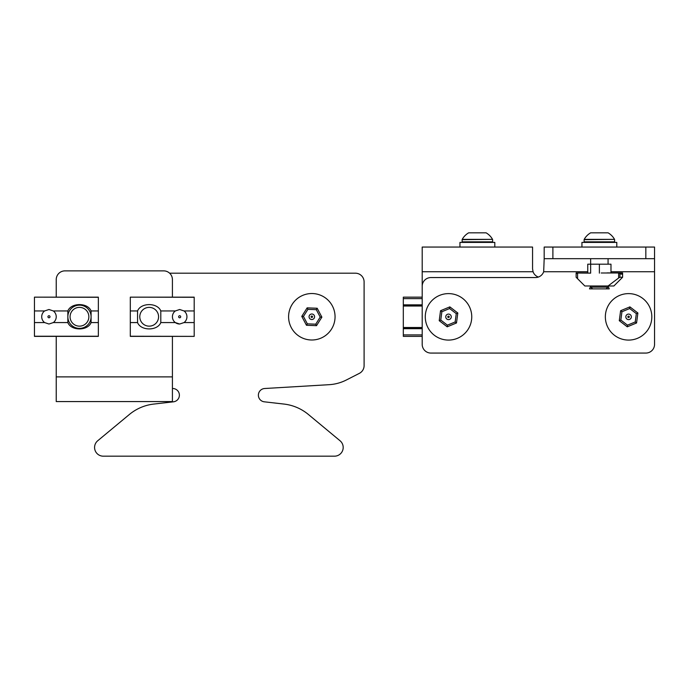 <?xml version="1.0" encoding="UTF-8"?>
<svg xmlns="http://www.w3.org/2000/svg" width="689" height="689" viewBox="0 0 689 689"><rect width="100%" height="100%" fill="white"/><g stroke="black" fill="none" stroke-linecap="round" stroke-linejoin="round"><path stroke-width="1.03" d="M601.196 272.99L619.265 272.99L601.196 272.99M619.919 273.559L619.919 277.262L622.598 277.262L622.598 272.904L622.555 274.239L622.443 272.99L622.193 274.239L621.917 272.99L621.435 274.239L620.987 272.99L620.264 274.239L619.265 272.99M576.133 272.904L587.751 272.99L587.751 264.188L590.654 264.188L590.654 273.137L576.771 273.033L576.133 274.239L576.133 277.262L576.133 272.99M576.951 272.99L590.654 273.137M606.811 272.99L607.276 272.99L606.811 272.99M590.654 258.676L590.654 264.188L610.979 264.188L610.979 272.904L622.598 272.904M577.58 273.137L577.58 278.718L584.84 285.978L608.077 285.978L618.627 278.003L618.627 273.137M622.598 277.262L613.89 285.978L608.077 285.978L609.24 288.88L589.491 288.88L590.654 286.271L590.714 287.141L592.669 288.88M577.58 278.718L576.133 277.262M619.919 277.262L618.627 278.003M552.897 258.676L544.181 258.676L544.181 247.058L552.897 247.058L552.897 258.676L645.834 258.676L645.834 247.058L654.55 247.058L654.55 258.676L645.834 258.676M552.897 247.058L645.834 247.058M544.181 258.676L543.681 271.742A8.716 8.716 0 0 1 535.465 277.555L430.909 277.555A8.716 8.716 0 0 0 422.193 286.262L422.193 344.354A8.716 8.716 0 0 0 430.909 353.069L645.834 353.069A8.716 8.716 0 0 0 654.55 344.354L654.55 258.676M614.536 239.367A17.397 17.397 0 0 0 608.077 232.822L590.654 232.822A17.397 17.397 0 0 0 584.194 239.367L614.536 239.367L584.117 239.651L584.117 241.83L614.614 241.83L614.037 242.407M606.062 288.88L608.017 287.141L590.714 287.141M608.017 287.141L608.077 286.271M581.938 247.058L581.938 242.407L616.793 242.407L616.793 247.058M538.376 277.056A8.716 8.716 0 0 1 533.062 271.742L532.563 268.839L532.563 247.058L422.193 247.058L422.193 297.157L403.315 297.157L403.315 304.857L422.193 304.857M422.193 328.67L403.315 328.67L403.315 336.37L422.193 336.37L422.193 344.354M645.834 353.069L430.909 353.069M654.55 286.262L654.55 344.354M532.563 268.839L533.062 271.742L422.193 271.742M492.549 239.367A17.397 17.397 0 0 0 486.089 232.822L468.666 232.822A17.397 17.397 0 0 0 462.207 239.367L492.549 239.367L462.13 239.651L462.13 241.83L492.626 241.83L492.049 242.407M459.951 247.058L459.951 242.407L494.805 242.407L494.805 247.058M172.414 401.575L56.231 401.575L172.414 401.575L172.414 336.37M172.414 297.157L172.414 279.588A8.716 8.716 0 0 0 163.698 270.872L64.947 270.872L163.698 270.872M64.947 270.872A8.716 8.716 0 0 0 56.231 279.588L56.231 297.157L56.231 279.588M56.231 401.575L56.231 336.37L34.45 336.37L34.45 322.573L44.613 322.573L48.971 324.019L53.329 322.573A7.26 7.26 0 0 0 53.329 310.954L67.849 310.954C71.113 302.497 87.813 302.497 91.086 310.954L91.086 322.573C87.822 331.03 71.131 331.021 67.849 322.573L53.329 322.573M172.414 376.883L56.231 376.883L56.231 336.37M308.388 414.477L340.047 440.762A8.716 8.716 0 0 1 334.484 456.178L103.29 456.178A8.716 8.716 0 0 1 97.717 440.762L129.377 414.477L97.717 440.762A8.716 8.716 0 0 0 103.29 456.178L334.484 456.178A8.716 8.716 0 0 0 340.047 440.762L308.388 414.477A46.473 46.473 0 0 0 283.963 404.064L264.309 401.816L283.963 404.064M153.802 404.064L173.456 401.816A6.683 6.683 0 0 0 179.381 395.004A6.683 6.683 0 0 0 173.094 388.51L172.414 388.475L173.094 388.51A6.683 6.683 0 0 1 179.381 395.004A6.683 6.683 0 0 1 173.456 401.816L153.802 404.064A46.473 46.473 0 0 0 129.377 414.477M364.102 281.913L364.102 365.609A8.716 8.716 0 0 1 359.348 373.369L346.309 380.018A43.571 43.571 0 0 1 329.109 384.686L264.671 388.51A6.683 6.683 0 0 0 258.384 395.004A6.683 6.683 0 0 0 264.309 401.816A6.683 6.683 0 0 1 258.384 395.004A6.683 6.683 0 0 1 264.671 388.51L329.109 384.686A43.571 43.571 0 0 0 346.309 380.018L359.348 373.369A8.716 8.716 0 0 0 364.102 365.609L364.102 281.913A8.716 8.716 0 0 0 355.395 273.197L169.623 273.197L355.395 273.197M629.643 319.395A2.756 2.756 0 0 1 626.043 317.905A2.756 2.756 0 0 1 627.541 314.296A2.756 2.756 0 0 1 631.141 315.795A2.756 2.756 0 0 1 629.643 319.395A2.756 2.756 0 0 0 631.141 315.795A2.756 2.756 0 0 0 627.541 314.296M619.721 295.374A23.237 23.237 0 0 0 607.112 325.725A23.237 23.237 0 0 0 637.463 338.325A23.237 23.237 0 0 0 650.063 307.974A23.237 23.237 0 0 0 619.721 295.374M636.567 322.977L627.266 326.819L619.29 320.686L620.617 310.713L629.91 306.872L637.893 313.004L636.567 322.977L635.241 321.961L636.343 313.65L629.694 308.534L621.943 311.738L620.841 320.049L627.49 325.156L635.241 321.961M637.893 313.004L636.343 313.65M629.694 308.534L629.91 306.872M621.943 311.738L620.617 310.713M620.841 320.049L619.29 320.686M627.266 326.819L627.49 325.156M449.572 319.395A2.756 2.756 0 0 1 445.964 317.905A2.756 2.756 0 0 1 447.462 314.296A2.756 2.756 0 0 1 451.062 315.795A2.756 2.756 0 0 1 449.572 319.395A2.756 2.756 0 0 0 451.062 315.795A2.756 2.756 0 0 0 447.462 314.296M439.642 295.374A23.237 23.237 0 0 0 427.042 325.725A23.237 23.237 0 0 0 457.384 338.325A23.237 23.237 0 0 0 469.993 307.974A23.237 23.237 0 0 0 439.642 295.374M456.488 322.977L447.195 326.819L439.22 320.686L440.538 310.713L449.839 306.872L457.815 313.004L456.488 322.977L455.162 321.961L456.264 313.65L449.616 308.534L441.864 311.738L440.771 320.049L447.411 325.156L455.162 321.961M457.815 313.004L456.264 313.65M449.616 308.534L449.839 306.872M441.864 311.738L440.538 310.713M440.771 320.049L439.22 320.686M447.195 326.819L447.411 325.156M314.262 315.476A2.756 2.756 0 0 1 313.116 319.205A2.756 2.756 0 0 1 309.387 318.051A2.756 2.756 0 0 1 310.541 314.322A2.756 2.756 0 0 1 314.262 315.476A2.756 2.756 0 0 0 310.541 314.322A2.756 2.756 0 0 0 309.387 318.051M291.275 327.602A23.237 23.237 0 0 0 322.667 337.317A23.237 23.237 0 0 0 332.374 305.925A23.237 23.237 0 0 0 300.99 296.21A23.237 23.237 0 0 0 291.275 327.602M317.19 308.25L321.875 317.147L316.518 325.664L306.467 325.277L301.773 316.38L307.13 307.862L317.19 308.25L316.294 309.671L307.914 309.344L303.444 316.44L307.354 323.856L315.734 324.183L320.204 317.086L316.294 309.671M307.13 307.862L307.914 309.344M303.444 316.44L301.773 316.38M307.354 323.856L306.467 325.277M315.734 324.183L316.518 325.664M321.875 317.147L320.204 317.086M73.137 323.701A9.388 9.388 0 0 0 86.409 323.089A9.388 9.388 0 0 0 85.798 309.826A9.388 9.388 0 0 0 72.534 310.429A9.388 9.388 0 0 0 73.137 323.701M87.296 308.181A11.618 11.618 0 0 1 88.054 324.597A11.618 11.618 0 0 1 71.639 325.346A11.618 11.618 0 0 1 70.889 308.93A11.618 11.618 0 0 1 87.296 308.181M146.12 325.639A9.388 9.388 0 0 0 158.057 319.825A9.388 9.388 0 0 0 152.235 307.888A9.388 9.388 0 0 0 140.298 313.702A9.388 9.388 0 0 0 146.12 325.639M422.193 328.093L403.315 328.093L403.315 327.508L422.193 327.508M422.193 306.019L403.315 306.019L403.315 305.434L422.193 305.434M403.315 306.019L403.315 327.508M403.315 305.434L403.315 304.857M403.315 328.67L403.315 328.093M48.971 315.734A1.033 1.033 0 0 0 47.937 316.759A1.033 1.033 0 0 0 48.971 317.793A1.033 1.033 0 0 0 50.004 316.759A1.033 1.033 0 0 0 48.971 315.734M53.329 310.954L48.971 309.499L44.613 310.954A7.26 7.26 0 0 0 44.613 322.573M98.346 297.295L34.45 297.157L98.346 297.157L98.346 310.954L91.086 310.954M98.346 310.954L98.346 322.573L91.086 322.573M67.849 322.573L67.849 310.954M34.45 297.295L34.45 322.573M44.613 310.954L34.45 310.954M98.346 322.573L98.346 336.37L34.45 336.37M179.674 317.793A1.033 1.033 0 0 0 180.707 316.759A1.033 1.033 0 0 0 179.674 315.734A1.033 1.033 0 0 0 178.64 316.759A1.033 1.033 0 0 0 179.674 317.793M130.299 336.232L194.195 336.37L130.299 336.37L130.299 322.573L137.559 322.573L137.559 310.954C140.823 302.497 157.514 302.497 160.795 310.954L175.316 310.954L179.674 309.499L184.032 310.954L194.195 310.954L194.195 297.157L130.299 297.157L194.195 297.295M160.795 310.954L160.795 322.573L175.316 322.573L179.674 324.019L184.032 322.573A7.26 7.26 0 0 0 184.032 310.954M130.299 322.573L130.299 310.954L137.559 310.954M175.316 310.954A7.26 7.26 0 0 0 179.674 324.019M160.795 322.573C157.531 331.03 140.832 331.021 137.559 322.573M194.195 336.232L194.195 310.954M184.032 322.573L194.195 322.573M130.299 310.954L130.299 297.295M599.37 264.188L599.37 273.137M543.681 271.742L587.751 271.742M610.979 271.742L654.55 271.742M628.316 316.173A0.723 0.723 0 0 0 627.92 317.129A0.723 0.723 0 0 0 628.868 317.517A0.723 0.723 0 0 0 629.264 316.57A0.723 0.723 0 0 0 628.316 316.173M448.238 316.173A0.723 0.723 0 0 0 447.841 317.129A0.723 0.723 0 0 0 448.789 317.517A0.723 0.723 0 0 0 449.185 316.57A0.723 0.723 0 0 0 448.238 316.173M311.187 317.104A0.723 0.723 0 0 0 312.16 317.405A0.723 0.723 0 0 0 312.47 316.423A0.723 0.723 0 0 0 311.488 316.122A0.723 0.723 0 0 0 311.187 317.104M422.193 298.613L403.315 298.613M422.193 334.914L403.315 334.914M98.346 336.232L34.45 336.232M622.417 272.904L610.618 272.904M621.866 272.904L609.429 272.904M620.91 272.904L607.052 272.904M584.117 241.83L584.694 242.407M608.077 258.676L608.077 264.188M614.614 239.651L614.614 241.83M492.626 239.651L492.626 241.83M462.13 241.83L462.715 242.407"/></g></svg>
